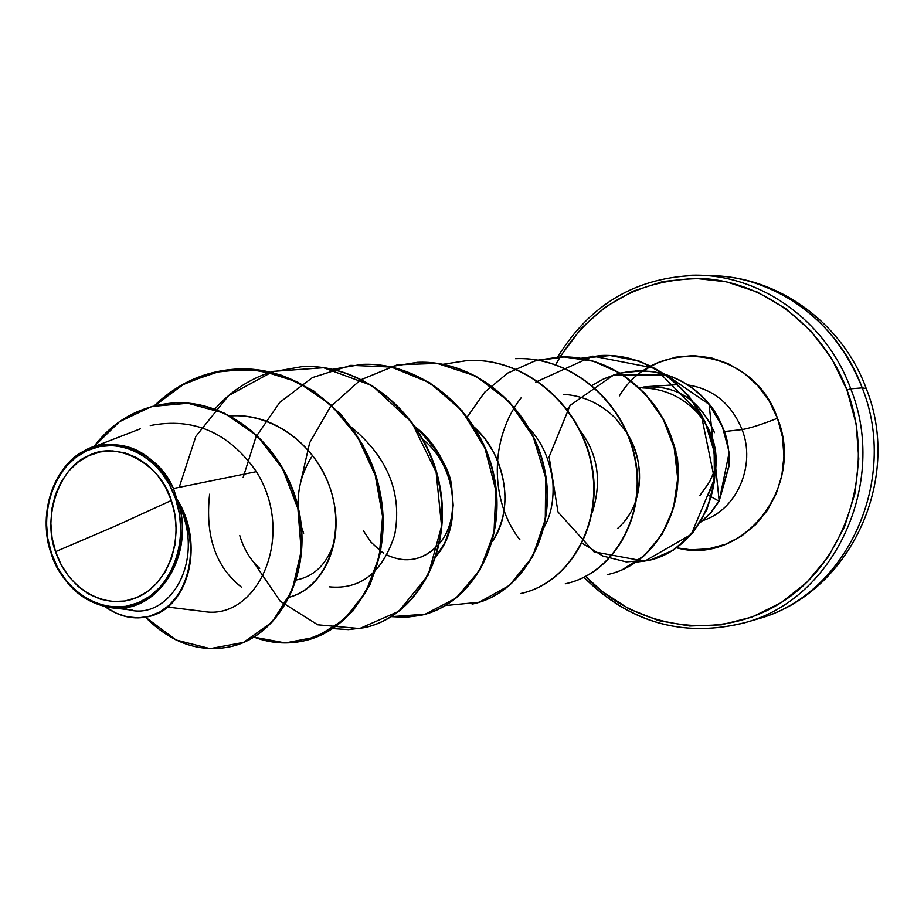 <?xml version="1.0" encoding="UTF-8"?>
<svg xmlns="http://www.w3.org/2000/svg" width="924" height="924" viewBox="0 0 924 924"><rect width="100%" height="100%" fill="white"/><g stroke="black" fill="none" stroke-linecap="round" stroke-linejoin="round"><path stroke-width="1.39" d="M706.433 275.687C771.84 274.07 837.571 320.108 862.231 387.872L866.238 388.554L862.231 387.872C840.632 334.592 804.377 299.48 753.476 282.536M171.333 500.485L115.408 526.045L55.544 551.651C41.788 516.689 60.072 466.181 88.716 455.682C115.627 440.367 160.51 462.901 171.333 500.485C184.754 538.854 168.214 584.661 136.844 597.539C105.648 610.983 67.891 589.189 55.544 551.651L115.408 526.045L171.333 500.485L165.408 487.006L157.438 475.075L147.771 465.176L136.775 457.692L124.902 452.876L112.624 450.924L100.404 451.882L88.716 455.682L77.997 462.173L68.665 471.078L61.03 482.062L55.394 494.687L51.952 508.477L50.82 522.926L52.033 537.502L55.544 551.651L61.238 564.864L68.896 576.634L78.251 586.532L88.947 594.167L100.6 599.249L112.786 601.559L125.017 600.993L136.844 597.539L147.794 591.325L157.427 582.57L165.373 571.586L171.298 558.824L174.959 544.756L176.207 529.949L174.983 514.991L171.333 500.485M173.469 488.496C157.438 450.577 110.337 433.726 83.507 451.374C53.315 465.754 37.538 518.722 51.328 553.719L51.501 553.43C37.815 513.455 54.054 465.592 86.995 450.635C119.727 435.077 161.677 457.218 175.595 498.602L176.588 498.29L173.469 488.496L176.715 498.775L175.595 498.602C189.998 539.766 172.222 588.9 138.577 602.656C105.128 617.024 64.715 593.624 51.501 553.43L51.328 553.719C36.475 512.115 55.001 461.099 90.448 448.105C125.04 437.78 152.714 451.247 173.469 488.496L256.41 471.656L173.469 488.496M685.954 275.548C754.238 270.385 824.924 317.475 850.761 388.808L862.231 387.872L850.761 388.808C824.924 317.475 754.238 270.385 685.954 275.548M555.647 364.633C589.073 306.445 638.634 277.778 704.319 278.644C765.349 282.756 823.411 327.084 846.973 390.009L850.761 388.808L846.973 390.009L856.132 423.931L858.789 459.02L854.85 493.797L844.513 526.83L828.251 556.745L806.791 582.363L781.069 602.691L752.182 617.013L721.321 624.843L689.697 626.022L658.535 620.593L628.978 608.881L602.09 591.406L585.689 576.472M702.841 520.593C736.809 509.898 756.225 465.534 742.076 429.579C749.884 428.262 761.676 424.497 777.465 418.26C805.786 487.029 742.422 566.089 676.749 547.84L690.771 549.78L708.419 548.879L725.559 544.271L741.51 536.093L755.647 524.636L767.382 510.337L776.241 493.728L781.843 475.467L783.945 456.283L782.466 436.96L777.465 418.26C761.676 424.497 749.884 428.262 742.076 429.579C731.531 404.042 713.582 389.177 688.23 385.008C713.582 389.177 731.531 404.042 742.076 429.579L724.52 431.531L742.076 429.579C756.225 465.534 736.809 509.898 702.841 520.593M643.774 386.994C676.507 384.8 700.08 400.011 714.495 432.64C698.983 398.279 674.046 383.298 639.674 387.699M715.811 467.81C717.717 446.962 711.307 428.309 696.581 411.873C711.284 428.228 717.682 446.869 715.811 467.81L714.749 476.287C713.12 481.416 715.338 479.66 708.015 495.045L713.374 482.039L715.811 467.81L709.667 481.704L699.884 495.553M334.396 541.556C327.362 563.513 314.703 576.31 296.408 579.949C314.691 576.322 327.35 563.524 334.384 541.579M423.411 439.87C455.878 466.389 461.342 518.318 439.593 543.3C461.342 518.318 455.89 466.389 423.411 439.859M387.214 555.116C406.606 563.848 423.862 560.152 438.981 544.04C427.754 556.571 414.46 561.607 399.064 559.136M675.941 451.224L673.538 443.589L677.511 458.651L678.597 473.769L677.5 458.558M617.509 528.551C626.391 520.686 632.605 511.041 636.174 499.607M636.775 497.632C642.088 474.289 639.177 453.349 628.043 434.8C639.512 455.578 642.411 476.53 636.763 497.655M615.396 418.214L626.842 432.79L615.396 418.214C600.843 403.719 583.61 395.761 563.698 394.317M592.169 512.832C602.252 481.277 597.955 453.499 579.29 429.51M544.109 527.234C551.016 515.084 553.938 500.161 552.887 482.467C550.046 460.256 542.261 442.377 529.51 428.828M474.786 427.673C507.576 457.415 513.917 511.307 492.296 541.545C508.87 514.622 509.205 484.684 493.324 451.732L484.996 438.946L474.797 427.673M414.668 426.461C456.433 457.438 464.518 524.093 436.313 556.017L444.86 542.688L451.12 524.693L453.199 505.174L451.859 489.397C451.258 471.506 439.235 450.831 415.777 427.35M329.314 586.832C360.66 589.847 382.444 572.568 394.663 535.019C402.344 493.508 388.092 457.75 351.917 427.731M289.651 597.1C322.615 588.703 344.698 543.243 332.802 497.47C322.026 450.219 276.357 412.277 230.538 415.939C267.302 413.178 310.764 438.496 328.505 483.829C346.685 528.54 329.522 585.666 289.651 597.112M167.567 607.056L203.165 611.388C256.791 621.621 297.043 536.555 256.41 471.656C228.875 432.478 193.497 417.117 150.266 425.571M123.562 607.957C165.766 625.825 207.692 563.663 178.713 504.088C194.964 557.495 155.971 615.315 110.534 607.611C82.652 602.691 62.924 584.719 51.328 553.719C57.184 576.668 89.05 617.717 134.892 605.278C180.469 588.9 188.277 528.898 178.713 504.088L176.911 499.052C205.971 544.675 187.826 610.926 146.188 617.024L145.876 617.082C187.688 611.261 206.075 544.813 176.911 499.052L185.262 518.572L188.97 532.582L190.61 546.777L190.159 560.718L187.641 573.966L183.148 586.116L176.831 596.742L168.896 605.497L159.633 612.092L149.33 616.273L138.357 617.879L127.062 616.816L115.823 613.062L105.036 606.664C118.26 616.054 131.762 619.542 145.553 617.14C185.066 611.238 204.227 550.635 179.602 505.174L178.713 504.088M229.291 646.939C279.914 636.867 313.017 572.522 298.637 509.286C284.869 445.784 227.778 399.006 173.215 402.991L173.516 402.968C227.997 399.168 284.892 445.911 298.637 509.274C312.982 572.383 280.053 636.636 229.579 646.881L229.291 646.939M145.426 617.163C170.778 642.7 198.637 652.644 229.002 647.008C279.487 636.751 312.428 572.487 298.071 509.355C284.315 445.969 227.396 399.203 172.915 403.003C140.055 405.89 113.664 420.501 93.728 446.835L119.462 421.725L151.813 406.456L187.918 403.257L224.278 413.155L257.045 435.654L282.582 468.653L297.898 508.581L301.212 550.808L292.203 590.263L272.106 622.095L243.543 642.388L210.141 648.648L176.045 639.974L145.426 617.163M619.415 395.876C655.359 334.8 753.603 346.581 777.465 418.26L769.138 400.947L757.83 385.701L744.016 373.134L728.251 363.721L711.191 357.807L693.485 355.601L675.86 357.149L658.962 362.347L651.247 366.1M559.886 357.022L581.485 328.055L605.428 306.964L632.928 291.222L663.016 281.497L694.571 278.286L726.414 281.808L757.276 292.053L785.897 308.72L811.076 331.219L831.739 358.674L846.973 390.009C875.663 465.812 848.209 557.288 785.931 599.491C723.839 642.145 638.623 630.976 586.659 577.465M651.074 366.193L643.647 370.824M746.245 622.291C834.672 598.151 888.38 482.709 850.761 388.808C888.38 482.709 834.672 598.151 746.245 622.291C685.585 638.08 632.235 623.792 586.232 579.429M758.662 618.676C846.269 594.756 899.456 480.653 862.231 387.872C899.456 480.653 846.269 594.756 758.662 618.676M503.407 484.534L503.615 486.082M363.375 530.734L370.94 542.042L380.353 550.889M380.792 551.212L383.703 553.153M311.411 457.207C301.894 472.672 297.47 489.293 298.129 507.057M301.443 526.899L303.661 533.264M239.79 535.597C243.844 549.226 250.485 560.152 259.713 568.375M154.989 405.636L182.559 384.834L214.172 372.326L247.955 369.034L281.82 375.317L313.606 390.84L341.222 414.599L362.843 444.941L377.073 479.695L383.079 516.308L380.619 552.113L370.166 584.522L352.737 611.226L329.868 630.445L303.696 640.898C356.548 630.029 394.294 562.785 380.145 492.48C366.666 422.118 303.176 365.962 238.138 368.999L237.849 369.011M580.861 358.362L610.175 355.521L639.362 361.168L666.227 374.948L688.715 395.795L705.104 422.049L714.16 451.547L714.437 481.681L706.941 509.563L692.723 532.986L673.273 550.184L650.45 559.99L626.276 561.884L602.806 556.005L581.924 543.046M567.093 409.829L569.634 406.387M591.914 385.516L603.534 378.979L615.892 374.289L628.736 371.54L641.799 370.767L654.804 371.979L667.475 375.132L679.544 380.134L690.759 386.856L700.9 395.137L709.759 404.77L717.74 416.562L724.612 431.797L729.105 452.795L719.184 501.062L729.348 464.945C729.244 453.418 728.147 443.924 726.068 436.44C721.459 422.534 715.811 411.723 709.147 404.019C697.505 389.951 683.009 380.134 665.661 374.555M154.262 405.809C177.882 382.963 205.648 370.697 237.572 369.023C302.633 365.985 366.147 422.164 379.625 492.55C393.786 562.878 356.029 630.145 303.176 641.013C286.648 644.502 270.27 643.22 254.054 637.156L285.32 642.942L316.32 636.994L344.098 619.577L365.846 591.995L379.21 556.56L382.559 516.424L375.225 475.259L357.542 436.879L330.896 404.816L297.482 381.959L260.094 370.27L221.795 370.651L185.597 382.894L154.262 405.809M214.865 409.02C230.411 391.614 248.914 379.36 270.374 372.245M270.651 372.164L302.275 366.609C365.223 363.698 426.461 417.521 439.189 485.008C452.564 552.437 415.627 617.105 363.998 627.731L348.464 629.625L332.813 628.597M332.721 369.277L361.873 364.391C422.834 361.584 481.97 413.247 494.017 478.054C506.699 542.815 470.57 605.07 420.154 615.465L405.855 617.313L391.441 616.654L425.213 614.194L456.029 598.105L480.03 569.912L494.005 532.594L495.853 490.378L484.915 448.14L462.092 410.822L429.741 382.755L391.291 367.059L350.797 365.35L312.381 377.604L279.799 402.333L256.04 436.798L243.162 477.385M417.394 362.323L416.955 362.347C476.033 359.621 533.217 409.274 544.652 471.621C556.698 533.922 521.367 593.936 472.118 604.123L472.534 604.03C521.771 593.855 557.103 533.853 545.056 471.575C533.622 409.251 476.461 359.609 417.394 362.323L390.228 366.713M443.023 364.299L468.041 360.441C525.352 357.819 580.688 405.624 591.556 465.696C603.026 525.698 568.456 583.633 520.362 593.589L520.743 593.508C568.837 583.552 603.395 525.641 591.938 465.638C581.069 405.601 525.756 357.796 468.456 360.429L468.041 360.441M515.534 358.674C571.182 356.133 624.774 402.229 635.135 460.164C646.072 518.052 612.266 574.035 565.269 583.783L565.627 583.702C612.624 573.966 646.419 517.994 635.481 460.129C625.121 402.206 571.54 356.121 515.915 358.662L515.534 358.674M538.091 360.129L559.782 357.022C613.848 354.562 665.811 399.053 675.71 455.012C686.174 510.914 653.118 565.095 607.184 574.636L607.518 574.555C653.441 565.026 686.497 510.868 676.045 454.966C666.146 399.029 614.183 354.55 560.14 357.011L559.782 357.022M580.861 358.293L601.131 355.486C653.141 353.141 703.152 395.16 713.305 448.579C722.591 502.309 690.043 552.078 647.851 560.579L636.186 562.127M620.478 373.019L642.064 370.79L652.76 371.714L665.326 374.567M665.95 374.751C683.159 380.422 697.528 390.263 709.054 404.285L722.337 426.588L728.389 448.949L729.059 465.095L719.184 501.062L710.799 513.005L700.184 522.614L710.799 513.005L719.184 501.062L709.112 404.354L666.1 374.809L613.952 374.809L570.085 405.405L549.099 456.826L557.992 511.977L593.97 551.824L644.663 561.191L691.244 534.418L714.448 478.99L701.293 415.026L655.208 368.329L592.873 356.121L535.562 382.201M665.049 374.37L650.635 371.379L635.608 370.882M647.851 560.579L648.163 560.51C690.355 552.009 722.891 502.252 713.605 448.544C703.464 395.137 653.453 353.13 601.466 355.474L601.131 355.486M391.649 616.527L406.179 617.22L420.605 615.372C471.009 604.966 507.126 542.735 494.456 477.997C482.409 413.213 423.296 361.573 362.358 364.379L361.873 364.391M364.241 627.673L364.483 627.627C416.1 617.001 453.037 552.356 439.662 484.95C426.946 417.486 365.719 363.675 302.783 366.597L302.529 366.609M241.395 587.11C215.662 566.851 205.059 535.885 209.598 494.213M642.619 387.918C663.605 388.53 681.589 396.512 696.581 411.873M708.015 495.045L718.884 501.108L710.695 512.832L700.369 522.326L710.695 512.832L718.884 501.108L708.015 495.045M521.436 397.436C489.35 438.08 489.651 501.247 519.923 539.778M622.291 569.727L644.432 555.497L662.023 534.43L673.492 508.073L677.708 478.424L674.174 447.817L662.97 418.676L644.86 393.301L621.136 373.654L593.531 361.249L564.044 356.953L534.777 361.018L507.761 373.065L484.777 392.123L467.313 416.782M445.611 605.532L479.129 602.263L509.413 585.458L532.536 556.791L545.287 519.438L545.68 477.789L533.229 436.833L509.089 401.536L475.872 376.091L437.237 363.409L397.389 364.807L360.51 379.926L330.318 406.907L309.667 442.735L300.369 483.518M253.303 561.757L280.203 601.189L317.729 624.809L359.679 628.551L398.845 611.284L428.089 575.282L441.58 526.172L436.116 472.152L411.838 422.487L372.28 385.666L323.585 367.74L273.215 371.379L228.586 395.611L195.853 436.382L179.198 487.341M175.595 498.602L179.51 514.16L180.827 530.203L179.487 546.084L175.548 561.168L169.196 574.867L160.66 586.625L150.323 596.003L138.577 602.656L125.907 606.34L112.786 606.929L99.746 604.446L87.26 598.995L75.803 590.806L65.789 580.191L57.588 567.579L51.501 553.43L47.736 538.276L46.443 522.684L47.655 507.207L51.34 492.434L57.369 478.909L65.535 467.151L75.525 457.599L86.995 450.635L99.515 446.546L112.612 445.507L125.78 447.586L138.519 452.725L150.312 460.753L160.684 471.356L169.231 484.141L175.595 498.602M557.634 357.126C590.609 303.303 638.057 276.045 699.953 275.352L712.901 275.756C779.452 277.119 842.723 323.827 866.227 388.519C903.245 480.203 849.11 594.941 756.456 619.334L744.028 622.961C682.813 637.872 629.452 622.672 583.933 577.35M648.013 386.567L676.934 384.684M140.436 428.782L91.13 447.851M132.883 610.233L110.534 607.611M146.188 617.024L145.553 617.14M173.516 402.968L172.915 403.003M229.579 646.881L229.002 647.008"/></g></svg>
